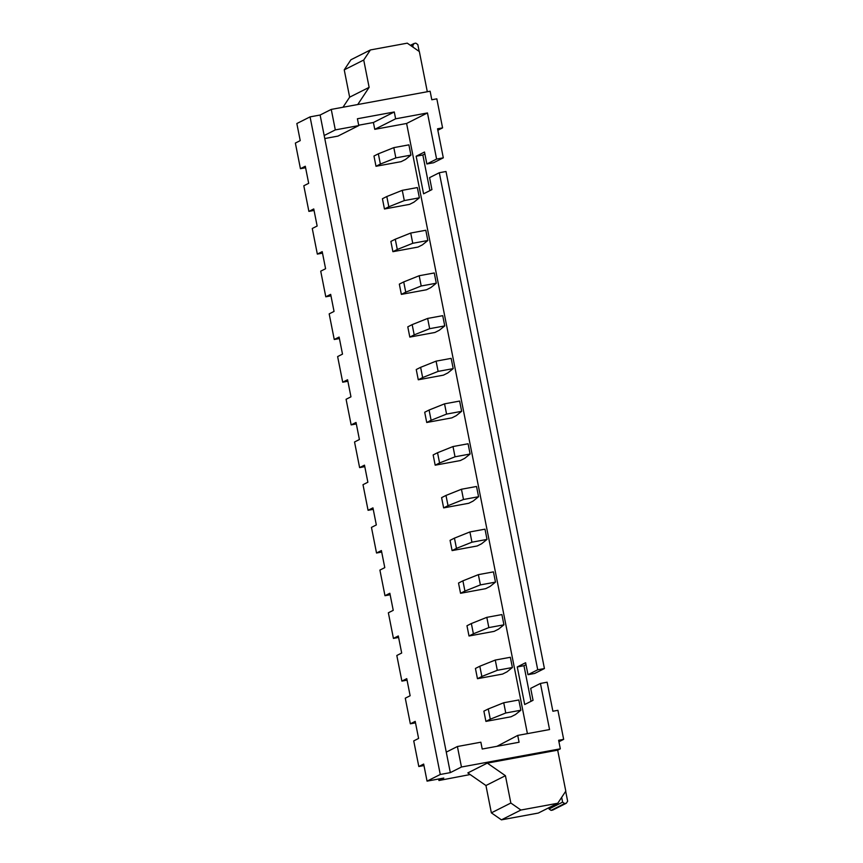 <?xml version="1.0" encoding="UTF-8"?>
<svg xmlns="http://www.w3.org/2000/svg" width="863" height="863" viewBox="0 0 863 863"><rect width="100%" height="100%" fill="white"/><g stroke="black" fill="none" stroke-linecap="round" stroke-linejoin="round"><path stroke-width="1.29" d="M490.292 719.192L505.761 713L503.733 702.752L518.814 699.979L520.842 710.227L515.427 714.564L511.047 716.775L485.912 721.392L490.292 719.192L488.264 708.944L483.884 711.144L485.912 721.392M505.761 713L520.842 710.227M503.733 702.752L488.264 708.944M481.845 676.484L497.304 670.303L495.276 660.055L510.357 657.272L512.385 667.52L506.98 671.856L502.59 674.068L477.455 678.696L481.845 676.484L479.817 666.236L475.427 668.447L477.455 678.696M497.304 670.303L512.385 667.52M495.276 660.055L479.817 666.236M473.388 633.787L488.846 627.595L486.818 617.347L501.899 614.575L503.927 624.823L498.523 629.159L494.143 631.371L469.008 635.999L473.388 633.787L471.36 623.539L466.969 625.751L469.008 635.999M488.846 627.595L503.927 624.823M486.818 617.347L471.36 623.539M464.93 591.079L480.4 584.898L478.361 574.65L493.442 571.878L495.481 582.126L490.065 586.462L485.686 588.663L460.551 593.291L464.93 591.079L462.902 580.831L458.523 583.043L460.551 593.291M480.4 584.898L495.481 582.126M478.361 574.65L462.902 580.831M456.473 548.383L471.942 542.191L469.914 531.942L484.995 529.17L487.023 539.418L481.608 543.755L477.228 545.966L452.093 550.594L456.473 548.383L454.445 538.134L450.065 540.346L452.093 550.594M471.942 542.191L487.023 539.418M469.914 531.942L454.445 538.134M448.026 505.686L463.485 499.494L461.457 489.245L476.538 486.473L478.566 496.721L473.161 501.058L468.771 503.269L443.636 507.886L448.026 505.686L445.988 495.438L441.608 497.638L443.636 507.886M463.485 499.494L478.566 496.721M461.457 489.245L445.988 495.438M439.569 462.978L455.028 456.797L452.999 446.549L468.08 443.765L470.108 454.014L464.704 458.35L460.313 460.562L435.179 465.189L439.569 462.978L437.541 452.73L433.15 454.941L435.179 465.189M455.028 456.797L470.108 454.014M452.999 446.549L437.541 452.73M431.112 420.281L446.57 414.089L444.542 403.841L459.623 401.068L461.651 411.317L456.247 415.653L451.867 417.865L426.732 422.492L431.112 420.281L429.084 410.033L424.704 412.244L426.732 422.492M446.57 414.089L461.651 411.317M444.542 403.841L429.084 410.033M422.654 377.573L438.124 371.392L436.085 361.144L451.166 358.372L453.204 368.62L447.789 372.956L443.409 375.157L418.275 379.785L422.654 377.573L420.626 367.325L416.246 369.537L418.275 379.785M438.124 371.392L453.204 368.62M436.085 361.144L420.626 367.325M414.197 334.876L429.666 328.684L427.638 318.436L442.719 315.664L444.747 325.912L439.332 330.249L434.952 332.46L409.817 337.088L414.197 334.876L412.169 324.628L407.789 326.84L409.817 337.088M429.666 328.684L444.747 325.912M427.638 318.436L412.169 324.628M405.75 292.169L421.209 285.987L419.181 275.739L434.262 272.967L436.29 283.215L430.885 287.552L426.495 289.763L401.36 294.38L405.75 292.169L403.711 281.921L399.332 284.132L401.36 294.38M421.209 285.987L436.29 283.215M419.181 275.739L403.711 281.921M397.293 249.472L412.751 243.29L410.723 233.042L425.804 230.259L427.832 240.507L422.428 244.844L418.048 247.055L392.902 251.683L397.293 249.472L395.265 239.224L390.874 241.435L392.902 251.683M412.751 243.29L427.832 240.507M410.723 233.042L395.265 239.224M388.835 206.775L404.294 200.583L402.266 190.335L417.347 187.562L419.375 197.81L413.97 202.147L409.591 204.358L384.456 208.986L388.835 206.775L386.807 196.527L382.428 198.727L384.456 208.986M404.294 200.583L419.375 197.81M402.266 190.335L386.807 196.527M380.378 164.067L395.847 157.886L393.819 147.638L408.9 144.855L410.928 155.113L405.513 159.45L401.133 161.651L375.998 166.279L380.378 164.067L378.35 153.819L373.97 156.03L375.998 166.279M395.847 157.886L410.928 155.113M393.819 147.638L378.35 153.819M496.926 746.322L517.724 735.416L549.558 729.559L540.432 683.442L530.691 688.35L533.054 700.303L524.704 704.521L517.271 666.937L525.621 662.73L527.983 674.683L537.725 669.774L544.424 668.545L446.009 171.5L439.31 172.729L429.569 177.638L431.932 189.601L423.582 193.808L416.149 156.235L424.499 152.017L426.861 163.981L436.602 159.072L427.465 112.945L395.632 118.814L394.283 111.974L357.411 118.76L358.771 125.588L335.308 129.903L331.252 109.407L320.119 115.027L310.065 116.872L296.84 123.538L300.227 140.615L295.362 143.075L300.432 168.695L305.599 167.746M537.725 669.774L439.31 172.729M527.983 674.683L534.682 673.453L544.424 668.545M517.271 666.937L523.97 665.707L531.025 701.328M525.999 664.683L523.97 665.707M527.412 733.636L406.602 123.474L427.465 112.945M491.36 812.849L510.842 803.032L520.907 810.033L557.768 803.248L538.285 813.065L501.425 819.85L491.36 812.849L485.945 785.524L467.822 772.924L487.304 763.108L557.681 750.152L560.324 748.825L558.631 740.281L563.658 739.354L557.908 710.314L552.881 711.241L547.131 682.202L540.432 683.442M557.681 750.152L565.794 791.144L557.768 803.248M370.41 49.946L363.722 60.022L344.24 69.849L350.928 59.763L370.41 49.946L407.271 43.161L419.353 51.564L427.304 91.737M426.861 163.981L433.56 162.74L443.302 157.832L437.552 128.792L442.579 127.875L436.829 98.835L431.802 99.763L430.119 91.219L331.252 109.407M429.903 190.626L422.848 154.995L424.876 153.97M560.324 748.825L461.457 767.013L457.401 746.517L480.864 742.202L482.212 749.03L519.073 742.245L517.724 735.416M438.641 779.009L438.943 780.508L443.809 778.059L427.056 781.134L440.27 774.478L450.324 772.622L461.457 767.013M438.943 780.508L470.152 774.543M342.967 107.26L349.644 97.174L369.127 87.357L357.735 104.542M344.24 69.849L349.644 97.174M363.722 60.022L369.127 87.357M436.602 159.072L443.302 157.832M442.579 127.875L437.843 130.259M416.149 156.235L422.848 154.995M406.602 123.474L374.758 129.331L395.632 118.814M374.758 129.331L373.409 122.503L358.695 125.211M358.771 125.588L337.897 136.117L324.768 138.533M563.658 739.354L558.922 741.749M450.324 772.622L446.268 752.126L457.401 746.517M440.27 774.478L310.065 116.872M446.268 752.126L320.119 115.027M324.175 135.523L335.308 129.903M510.842 803.032L505.427 775.697L485.945 785.524M505.427 775.697L487.304 763.108M300.432 168.695L305.297 166.235L308.684 183.323L303.808 185.772L308.889 211.392L313.754 208.943L317.142 226.02L312.266 228.479L317.336 254.1L322.212 251.64L325.588 268.727L320.723 271.176L325.793 296.796L330.669 294.348L334.046 311.424L329.181 313.884L334.251 339.504L339.116 337.045L342.503 354.121L337.627 356.581L342.708 382.201L347.573 379.742L350.961 396.829L346.085 399.278L351.155 424.898L356.031 422.449L359.407 439.526L354.542 441.985L359.612 467.606L364.488 465.146L367.865 482.234L362.999 484.682L368.07 510.303L372.945 507.854L376.322 524.931L371.457 527.39L376.527 553.01L381.392 550.551L384.779 567.627L379.903 570.087L384.984 595.707L389.849 593.248L393.237 610.335L388.361 612.784L393.431 638.415L398.307 635.955L401.683 653.032L396.818 655.492L401.888 681.112L406.764 678.652L410.141 695.74L405.276 698.189L410.346 723.809L415.211 721.36L418.598 738.437L413.733 740.896L418.803 766.517L423.97 765.567M410.346 723.809L415.513 722.86M401.888 681.112L407.056 680.163M393.431 638.415L398.609 637.455M384.984 595.707L390.152 594.758M376.527 553.01L381.694 552.061M368.07 510.303L373.237 509.353M359.612 467.606L364.779 466.656M351.155 424.898L356.333 423.949M342.708 382.201L347.875 381.252M334.251 339.504L339.418 338.555M325.793 296.796L330.961 295.847M317.336 254.1L322.503 253.15M308.889 211.392L314.056 210.443M427.056 781.134L423.668 764.057L418.803 766.517M520.907 810.033L501.425 819.85M373.409 122.503L394.283 111.974M413.14 47.238L412.794 45.48L414.132 43.463L415.804 43.15L417.821 44.552L419.181 51.446M412.794 45.48L411.522 46.117M410.4 45.34L414.132 43.463M561.673 797.369L562.611 802.148L564.629 803.539L566.311 803.237L567.638 801.22L565.686 791.317M548.803 807.768L549.051 808.987L551.069 810.379L552.741 810.077L566.311 803.237M549.051 808.987L562.611 802.148M564.629 803.539L551.069 810.379"/></g></svg>
